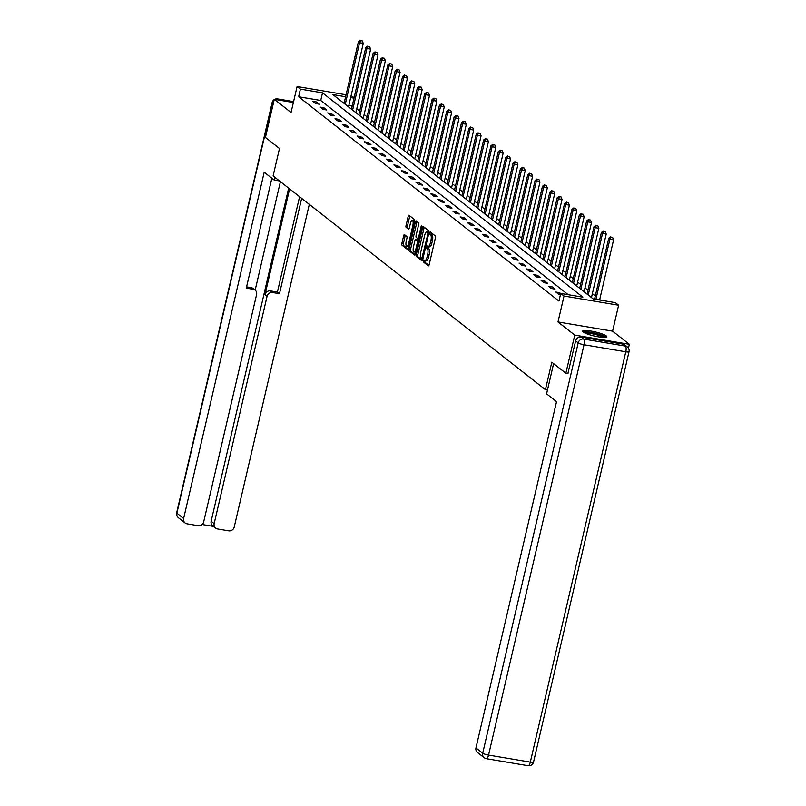 <?xml version="1.0" encoding="UTF-8"?>
<svg xmlns="http://www.w3.org/2000/svg" width="806" height="806" viewBox="0 0 806 806"><rect width="100%" height="100%" fill="white"/><g stroke="black" fill="none" stroke-linecap="round" stroke-linejoin="round"><path stroke-width="1.21" d="M423.331 260.701L423.412 262.01L428.339 265.869A1.562 0.524 -80.4 0 0 428.429 265.909A1.562 0.524 -80.4 0 0 429.145 264.741L435.421 237.79A1.562 0.524 -80.4 0 0 435.311 235.926L430.323 232.037L429.9 234.163L430.535 234.657A4.987 1.683 -80.4 0 1 430.898 240.611L430.374 242.858A4.987 1.683 -80.4 0 1 428.067 246.616A4.987 1.683 -80.4 0 1 427.785 246.485L427.079 245.961L426.575 246.777L427.291 248.58A4.987 1.683 -80.4 0 1 427.664 254.535L427.14 256.782A4.987 1.683 -80.4 0 1 424.822 260.54A4.987 1.683 -80.4 0 1 424.54 260.409L423.845 259.885L423.331 260.701M424.933 260.56L424.893 262.252L428.923 265.416M431.371 232.833L432.006 234.909L430.535 234.657M428.177 246.636L428.772 248.832L427.291 248.58M583.222 332.032A12.392 2.106 13.1 0 0 596.359 336.475A12.392 2.106 13.1 0 0 606.807 336.777A12.392 2.106 13.1 0 0 606.243 335.911A12.392 2.106 13.1 0 0 593.105 331.457A12.392 2.106 13.1 0 0 582.657 331.155A12.392 2.106 13.1 0 0 583.222 332.032M404.461 234.647A1.562 0.524 -80.4 0 0 404.37 234.606A1.562 0.524 -80.4 0 0 403.645 235.775L401.882 243.341A1.562 0.524 -80.4 0 0 402.003 245.205L407.463 249.487A1.562 0.524 -80.4 0 0 407.554 249.538A1.562 0.524 -80.4 0 0 408.279 248.359L414.546 221.408A1.562 0.524 -80.4 0 0 414.435 219.544L408.964 215.252A1.562 0.524 -80.4 0 0 408.884 215.212A1.562 0.524 -80.4 0 0 408.158 216.391L406.033 225.519A1.562 0.524 -80.4 0 0 406.143 227.383L408.491 229.216A1.562 0.524 -80.4 0 0 408.571 229.257A1.562 0.524 -80.4 0 0 409.297 228.088L410.355 223.554A4.171 1.411 -80.4 0 1 412.289 220.411A4.171 1.411 -80.4 0 1 412.833 225.499L408.702 243.241A4.171 1.411 -80.4 0 1 406.768 246.384A4.171 1.411 -80.4 0 1 406.224 241.296L406.909 238.344A1.562 0.524 -80.4 0 0 406.798 236.48L404.461 234.647M568.23 294.704L320.748 100.478L298.623 96.75L300.396 89.123L297.092 86.524L346.076 94.776M568.029 373.611L565.872 373.249L551.808 362.206L545.42 389.671L273.103 175.94L279.491 148.485L265.426 137.443L274.302 99.309L291.057 112.457L297.092 86.524M565.872 373.249L574.749 335.115L629.345 344.303L612.59 331.155L618.625 305.222L564.029 296.034L560.724 293.444L582.859 297.172L322.521 92.851L300.396 89.123M612.59 331.155L557.994 321.967L574.749 335.115M557.994 321.967L564.029 296.034M298.623 96.75L558.951 301.071L560.724 293.444M416.289 254.646A1.562 0.524 -80.4 0 0 416.41 256.51L421.87 260.801A1.562 0.524 -80.4 0 0 421.961 260.842A1.562 0.524 -80.4 0 0 422.687 259.663L428.953 232.712A1.562 0.524 -80.4 0 0 428.842 230.859L423.372 226.567A1.562 0.524 -80.4 0 0 423.291 226.526A1.562 0.524 -80.4 0 0 422.566 227.695L416.289 254.646L417.77 254.898A1.562 0.524 -80.4 0 0 417.881 256.761L422.455 260.348M414.667 255.149L409.206 250.857A1.562 0.524 -80.4 0 1 409.085 248.994L415.362 222.043A1.562 0.524 -80.4 0 1 416.087 220.864A1.562 0.524 -80.4 0 1 416.168 220.915L418.515 222.748A1.562 0.524 -80.4 0 1 418.626 224.612L416.087 235.533A1.562 0.524 -80.4 0 0 416.198 237.397L417.75 238.616A1.562 0.524 -80.4 0 0 417.84 238.657A1.562 0.524 -80.4 0 0 418.566 237.478L421.206 226.103L421.719 225.277L421.86 226.617L415.483 254.011A1.562 0.524 -80.4 0 1 414.758 255.19A1.562 0.524 -80.4 0 1 414.667 255.149L414.858 255.18M293.364 102.523L274.302 99.309M628.438 348.192L629.345 344.303M545.42 389.671L547.465 390.013M560.694 293.565L559.555 292.669L555.868 292.054L558.699 294.271L560.462 294.573M555.022 289.122L552.191 286.896L548.503 286.271L551.334 288.498L555.022 289.122M547.667 283.339L544.836 281.113L541.138 280.498L543.969 282.715L547.667 283.339M540.302 277.556L537.471 275.34L533.784 274.715L536.615 276.942L540.302 277.556M532.937 271.783L530.106 269.557L526.419 268.942L529.25 271.159L532.937 271.783M525.572 266L522.741 263.784L519.054 263.159L521.885 265.386L525.572 266M518.208 260.227L515.377 258.001L511.689 257.386L514.52 259.603L518.208 260.227M510.853 254.444L508.022 252.228L504.334 251.603L507.165 253.83L510.853 254.444M503.488 248.671L500.657 246.445L496.97 245.83L499.801 248.047L503.488 248.671M496.123 242.888L493.292 240.672L489.605 240.047L492.436 242.274L496.123 242.888M488.758 237.115L485.927 234.889L482.24 234.264L485.071 236.49L488.758 237.115M481.404 231.332L478.573 229.116L474.875 228.491L477.706 230.707L481.404 231.332M474.039 225.559L471.208 223.333L467.52 222.708L470.351 224.934L474.039 225.559M466.674 219.776L463.843 217.549L460.155 216.935L462.987 219.151L466.674 219.776M459.309 214.003L456.478 211.776L452.791 211.152L455.622 213.378L459.309 214.003M451.944 208.22L449.113 205.993L445.426 205.379L448.257 207.595L451.944 208.22M444.59 202.437L441.759 200.22L438.071 199.596L440.902 201.822L444.59 202.437M437.225 196.664L434.394 194.437L430.706 193.823L433.537 196.039L437.225 196.664M429.86 190.881L427.029 188.664L423.341 188.04L426.173 190.266L429.86 190.881M422.495 185.108L419.664 182.881L415.977 182.267L418.808 184.483L422.495 185.108M415.14 179.325L412.309 177.108L408.612 176.484L411.443 178.71L415.14 179.325M407.776 173.552L404.944 171.325L401.257 170.701L404.088 172.927L407.776 173.552M400.411 167.769L397.58 165.552L393.892 164.928L396.723 167.154L400.411 167.769M393.046 161.996L390.215 159.769L386.527 159.145L389.358 161.371L393.046 161.996M385.681 156.213L382.85 153.986L379.163 153.372L381.994 155.588L385.681 156.213M378.326 150.44L375.495 148.213L371.808 147.589L374.639 149.815L378.326 150.44M370.962 144.657L368.13 142.43L364.443 141.816L367.274 144.032L370.962 144.657M363.597 138.874L360.766 136.657L357.078 136.033L359.909 138.259L363.597 138.874M356.232 133.101L353.401 130.874L349.713 130.26L352.544 132.476L356.232 133.101M348.877 127.318L346.046 125.101L342.349 124.477L345.18 126.703L348.877 127.318M341.512 121.545L338.681 119.318L334.994 118.704L337.825 120.92L341.512 121.545M334.147 115.762L331.316 113.545L327.629 112.921L330.46 115.147L334.147 115.762M326.783 109.989L323.952 107.762L320.264 107.148L323.095 109.364L326.783 109.989M319.418 104.206L316.587 101.989L312.899 101.365L315.73 103.591L319.418 104.206M600.682 300.175L599.735 299.419M595.312 295.953L592.37 293.646M587.947 290.17L585.005 287.863M580.582 284.397L577.64 282.09M573.217 278.614L570.285 276.307M565.862 272.841L562.92 270.524M558.498 267.058L555.556 264.751M551.133 261.285L548.191 258.968M543.768 255.502L540.826 253.195M536.413 249.719L533.471 247.412M529.048 243.946L526.106 241.639M521.683 238.163L518.742 235.856M514.319 232.39L511.377 230.083M506.964 226.607L504.022 224.3M499.599 220.834L496.657 218.527M492.234 215.051L489.292 212.744M484.869 209.278L481.928 206.961M477.505 203.495L474.563 201.188M470.15 197.722L467.208 195.405M462.785 191.939L459.843 189.632M455.42 186.156L452.478 183.849M448.055 180.383L445.114 178.076M440.701 174.6L437.759 172.293M433.336 168.827L430.394 166.52M425.971 163.044L423.029 160.737M418.606 157.271L415.664 154.964M411.241 151.488L408.299 149.181M403.887 145.715L400.945 143.408M396.522 139.932L393.58 137.625M389.157 134.159L386.215 131.841M381.792 128.376L378.85 126.068M374.437 122.603L371.495 120.285M367.073 116.82L364.131 114.512M359.708 111.037L356.766 108.729M352.222 105.777L348.877 105.213M351.104 95.622L354.116 97.637M345.623 96.74L332.858 94.584L593.186 298.905L615.321 302.633L618.625 305.222M353.995 98.151L350.65 97.586M320.748 100.478L322.521 92.851M559.555 292.669L559.163 294.351M552.191 286.896L551.808 288.578M544.836 281.113L544.443 282.795M537.471 275.34L537.078 277.022M530.106 269.557L529.713 271.239M522.741 263.784L522.348 265.466M515.377 258.001L514.994 259.683M508.022 252.228L507.629 253.9M500.657 246.445L500.264 248.127M493.292 240.672L492.899 242.344M485.927 234.889L485.544 236.571M478.573 229.116L478.18 230.788M471.208 223.333L470.815 225.015M463.843 217.549L463.45 219.232M456.478 211.776L456.085 213.459M449.113 205.993L448.73 207.676M441.759 200.22L441.366 201.903M434.394 194.437L434.001 196.12M427.029 188.664L426.636 190.337M419.664 182.881L419.281 184.564M412.309 177.108L411.916 178.781M404.944 171.325L404.552 173.008M397.58 165.552L397.187 167.225M390.215 159.769L389.822 161.452M382.85 153.986L382.467 155.669M375.495 148.213L375.102 149.896M368.13 142.43L367.738 144.113M360.766 136.657L360.373 138.34M353.401 130.874L353.018 132.557M346.046 125.101L345.653 126.784M338.681 119.318L338.288 121.001M331.316 113.545L330.923 115.218M323.952 107.762L323.559 109.445M316.587 101.989L316.204 103.662M426.011 260.66A4.987 1.683 -80.4 0 0 426.303 260.791A4.987 1.683 -80.4 0 0 428.611 257.033L427.14 256.782M428.772 248.832A4.987 1.683 -80.4 0 1 429.135 254.787L428.611 257.033M429.255 246.737A4.987 1.683 -80.4 0 0 429.538 246.868A4.987 1.683 -80.4 0 0 431.855 243.11L430.374 242.858M432.006 234.909A4.987 1.683 -80.4 0 1 432.379 240.863L431.855 243.11M424.268 227.262A1.562 0.524 -80.4 0 0 424.037 227.947L417.77 254.898M421.85 258.303L427.926 233.851L427.17 232.027A4.987 1.683 -80.4 0 0 426.888 231.896A4.987 1.683 -80.4 0 0 424.581 235.654L420.813 251.825A4.987 1.683 -80.4 0 0 421.185 257.779L421.85 258.303M428.046 232.168A4.987 1.683 -80.4 0 1 428.359 232.138A4.987 1.683 -80.4 0 1 428.651 232.269L428.994 232.541M415.251 254.696L410.677 251.099L409.206 250.857M417.065 221.61A1.562 0.524 -80.4 0 0 416.833 222.295L410.566 249.245A1.562 0.524 -80.4 0 0 410.677 251.099M413.448 246.878A4.171 1.411 -80.4 0 0 413.992 251.966A4.171 1.411 -80.4 0 0 415.926 248.822L417.377 242.576A1.562 0.524 -80.4 0 0 417.266 240.712L415.715 239.493A1.562 0.524 -80.4 0 0 415.624 239.453A1.562 0.524 -80.4 0 0 414.899 240.631L413.448 246.878M413.992 251.966L415.463 252.218A4.171 1.411 -80.4 0 0 415.936 252.087M416.994 239.714A1.562 0.524 -80.4 0 1 417.095 239.704A1.562 0.524 -80.4 0 1 417.186 239.745L418.556 240.813M406.768 246.384L408.249 246.636A4.171 1.411 -80.4 0 0 408.713 246.505M414.475 221.721A4.171 1.411 -80.4 0 0 413.76 220.663L412.289 220.411M409.861 215.958A1.562 0.524 -80.4 0 0 409.629 216.643L407.504 225.771A1.562 0.524 -80.4 0 0 407.624 227.635L409.075 228.773M405.347 235.342A1.562 0.524 -80.4 0 0 405.126 236.027L403.363 243.593A1.562 0.524 -80.4 0 0 403.474 245.447L408.048 249.044M599.604 299.983L613.598 239.835L609.91 239.211L608.732 238.284L594.566 299.137M595.906 299.369L609.91 239.211L611.119 237.135L612.6 237.387L611.119 237.135M608.732 238.284L610.656 236.763M612.6 237.387L613.598 239.835M584.088 332.596A10.73 1.824 -166.9 0 1 590.889 332.626A10.73 1.824 -166.9 0 1 601.478 335.397A10.73 1.824 -166.9 0 1 604.883 337.432M603.392 337.432A9.934 1.693 13.1 0 0 600.782 336.142A9.934 1.693 13.1 0 0 585.428 333.251M606.072 337.271A12.312 2.096 13.1 0 0 602.525 335.427A12.312 2.096 13.1 0 0 583.101 331.931M553.611 363.617L546.579 393.852L556.533 401.67L475.953 747.928L482.703 753.217L578.194 342.903L575.645 340.898L567.867 373.581M622.887 344.102L581.136 337.069L583.685 339.064L625.436 346.096L622.887 344.102A4.765 4.413 -51.9 0 1 624.771 344.928L627.32 346.923A4.765 4.413 128.1 0 0 625.436 346.096A4.765 1.612 -80.4 0 1 625.788 351.789L584.028 344.756L488.547 755.081L530.308 762.113L625.788 351.789A4.765 0.806 13.1 0 0 629.012 351.759A4.765 4.765 0 0 0 627.32 346.923M528.091 765.7A4.765 4.765 0 0 0 533.532 762.083A4.765 0.806 13.1 0 1 530.308 762.113A4.765 1.612 99.6 0 1 528.091 765.7L486.34 758.668A4.765 4.765 0 0 1 484.184 757.721A4.765 4.413 128.1 0 0 486.068 758.547A4.765 1.612 -80.4 0 0 486.34 758.668A4.765 1.612 -80.4 0 0 488.547 755.081A4.765 0.806 13.1 0 1 482.703 753.217A4.765 4.413 128.1 0 0 484.184 757.721L477.444 752.421A4.765 4.413 -51.9 0 1 475.953 747.928M575.645 340.898A4.765 4.413 -51.9 0 1 581.136 337.069M274.806 177.28L274.161 180.05L279.481 180.947M274.161 180.05L264.197 172.232L183.627 518.49A4.765 4.413 128.1 0 0 186.982 523.809L198.195 525.703A4.765 4.413 128.1 0 0 203.686 521.875L256.58 294.593A4.765 4.413 128.1 0 0 253.215 289.273L251.14 287.641A4.765 4.413 -51.9 0 1 253.024 288.467L255.099 290.1M271.854 178.237L246.283 288.105L253.215 289.273M215.645 528.132L212.633 525.764A4.765 4.413 -51.9 0 1 211.142 521.26L214.164 523.638A4.765 4.413 128.1 0 0 217.529 528.958L228.743 530.842A4.765 4.413 128.1 0 0 234.234 527.013L309.313 204.361M202.125 524.505L213.459 526.409M272.549 292.528A4.765 4.413 128.1 0 0 267.058 296.356L264.983 294.724A4.765 4.413 -51.9 0 1 270.473 290.895L272.549 292.528L279.481 293.696L301.666 198.357M214.164 523.638L267.058 296.356M280.397 181.672L255.159 290.15M264.983 294.724L289.606 188.896M211.142 521.26L288.659 188.151M270.473 290.895L277.405 292.064L299.59 196.724M277.405 292.064L279.481 293.696M246.565 286.865L251.14 287.641M591.463 297.555L606.233 234.052L602.545 233.438L601.367 232.511L587.04 294.079M588.219 295.006L602.545 233.438L603.765 231.362L605.235 231.604L603.765 231.362M601.367 232.511L603.291 230.99M605.235 231.604L606.233 234.052M584.098 291.772L598.868 228.279L595.181 227.655L594.002 226.728L579.675 288.306M580.854 289.233L595.181 227.655L596.4 225.579L597.871 225.831L596.4 225.579M594.002 226.728L595.926 225.206M597.871 225.831L598.868 228.279M576.733 285.999L591.513 222.496L587.826 221.872L586.637 220.955L572.31 282.523M573.489 283.45L587.826 221.872L589.035 219.806L590.506 220.048L589.035 219.806M586.637 220.955L588.561 219.434M590.506 220.048L591.513 222.496M569.368 280.216L584.149 216.723L580.461 216.099L579.282 215.172L564.946 276.75M566.134 277.667L580.461 216.099L581.67 214.023L583.151 214.275L581.67 214.023M579.282 215.172L581.197 213.65M583.151 214.275L584.149 216.723M562.004 274.433L576.784 210.94L573.096 210.316L571.917 209.389L557.591 270.967M558.77 271.894L573.096 210.316L574.305 208.24L575.786 208.492L574.305 208.24M571.917 209.389L573.842 207.877M575.786 208.492L576.784 210.94M554.649 268.66L569.419 205.157L565.731 204.543L564.553 203.616L550.226 265.184M551.405 266.111L565.731 204.543L566.95 202.467L568.421 202.719L566.95 202.467M564.553 203.616L566.477 202.094M568.421 202.719L569.419 205.157M547.284 262.877L562.064 199.384L558.367 198.76L557.188 197.833L542.861 259.411M544.04 260.338L558.367 198.76L559.586 196.684L561.057 196.936L559.586 196.684M557.188 197.833L559.112 196.321M561.057 196.936L562.064 199.384M539.919 257.104L554.699 193.601L551.012 192.987L549.833 192.06L535.496 253.628M536.675 254.555L551.012 192.987L552.221 190.911L553.702 191.163L552.221 190.911M549.833 192.06L551.747 190.538M553.702 191.163L554.699 193.601M532.554 251.321L547.334 187.828L543.647 187.204L542.468 186.277L528.142 247.855M529.32 248.782L543.647 187.204L544.856 185.128L546.337 185.38L544.856 185.128M542.468 186.277L544.393 184.765M546.337 185.38L547.334 187.828M525.2 245.548L539.97 182.045L536.282 181.431L535.103 180.504L520.777 242.072M521.956 242.999L536.282 181.431L537.501 179.355L538.972 179.597L537.501 179.355M535.103 180.504L537.028 178.982M538.972 179.597L539.97 182.045M517.835 239.765L532.605 176.272L528.917 175.648L527.739 174.721L513.412 236.299M514.591 237.226L528.917 175.648L530.136 173.572L531.607 173.824L530.136 173.572M527.739 174.721L529.663 173.199M531.607 173.824L532.605 176.272M510.47 233.992L525.25 170.489L521.563 169.875L520.374 168.948L506.047 230.516M507.226 231.443L521.563 169.875L522.772 167.799L524.243 168.041L522.772 167.799M520.374 168.948L522.298 167.426M524.243 168.041L525.25 170.489M503.105 228.209L517.885 164.716L514.198 164.092L513.019 163.165L498.682 224.743M499.871 225.67L514.198 164.092L515.407 162.016L516.888 162.268L515.407 162.016M513.019 163.165L514.933 161.643M516.888 162.268L517.885 164.716M495.74 222.436L510.52 158.933L506.833 158.308L505.654 157.392L491.328 218.96M492.506 219.887L506.833 158.308L508.042 156.243L509.523 156.485L508.042 156.243M505.654 157.392L507.579 155.87M509.523 156.485L510.52 158.933M488.386 216.653L503.156 153.16L499.468 152.536L498.289 151.609L483.963 213.187M485.141 214.114L499.468 152.536L500.687 150.46L502.158 150.712L500.687 150.46M498.289 151.609L500.214 150.087M502.158 150.712L503.156 153.16M481.021 210.87L495.801 147.377L492.103 146.752L490.925 145.826L476.598 207.404M477.777 208.331L492.103 146.752L493.322 144.687L494.793 144.929L493.322 144.687M490.925 145.826L492.849 144.314M494.793 144.929L495.801 147.377M473.656 205.097L488.436 141.604L484.749 140.979L483.57 140.053L469.233 201.631M470.412 202.548L484.749 140.979L485.958 138.904L487.439 139.156L485.958 138.904M483.57 140.053L485.484 138.531M487.439 139.156L488.436 141.604M466.291 199.314L481.071 135.821L477.384 135.196L476.205 134.27L461.878 195.848M463.057 196.775L477.384 135.196L478.593 133.121L480.074 133.373L478.593 133.121M476.205 134.27L478.129 132.758M480.074 133.373L481.071 135.821M458.936 193.541L473.706 130.038L470.019 129.423L468.84 128.497L454.513 190.065M455.692 190.992L470.019 129.423L471.238 127.348L472.709 127.6L471.238 127.348M468.84 128.497L470.764 126.975M472.709 127.6L473.706 130.038M451.572 187.758L466.342 124.265L462.654 123.64L461.475 122.714L447.149 184.292M448.327 185.219L462.654 123.64L463.873 121.565L465.344 121.817L463.873 121.565M461.475 122.714L463.4 121.202M465.344 121.817L466.342 124.265M444.207 181.985L458.987 118.482L455.299 117.867L454.11 116.941L439.784 178.509M440.963 179.436L455.299 117.867L456.508 115.792L457.979 116.034L456.508 115.792M454.11 116.941L456.035 115.419M457.979 116.034L458.987 118.482M436.842 176.202L451.622 112.709L447.935 112.084L446.756 111.157L432.419 172.736M433.608 173.663L447.935 112.084L449.144 110.009L450.625 110.261L449.144 110.009M446.756 111.157L448.67 109.636M450.625 110.261L451.622 112.709M429.477 170.429L444.257 106.926L440.57 106.311L439.391 105.385L425.064 166.953M426.243 167.88L440.57 106.311L441.779 104.236L443.26 104.478L441.779 104.236M439.391 105.385L441.315 103.863M443.26 104.478L444.257 106.926M422.122 164.646L436.892 101.153L433.205 100.528L432.026 99.601L417.699 161.18M418.878 162.107L433.205 100.528L434.424 98.453L435.895 98.705L434.424 98.453M432.026 99.601L433.95 98.08M435.895 98.705L436.892 101.153M414.758 158.873L429.538 95.37L425.84 94.755L424.661 93.828L410.335 155.397M411.513 156.324L425.84 94.755L427.059 92.68L428.53 92.922L427.059 92.68M424.661 93.828L426.586 92.307M428.53 92.922L429.538 95.37M407.393 153.09L422.173 89.597L418.485 88.972L417.307 88.045L402.97 149.624M404.149 150.551L418.485 88.972L419.694 86.897L421.175 87.149L419.694 86.897M417.307 88.045L419.221 86.524M421.175 87.149L422.173 89.597M400.028 147.317L414.808 83.814L411.12 83.189L409.942 82.272L395.615 143.841M396.794 144.768L411.12 83.189L412.329 81.124L413.81 81.366L412.329 81.124M409.942 82.272L411.866 80.751M413.81 81.366L414.808 83.814M392.673 141.534L407.443 78.041L403.756 77.416L402.577 76.489L388.25 138.068M389.429 138.985L403.756 77.416L404.975 75.341L406.446 75.593L404.975 75.341M402.577 76.489L404.501 74.968M406.446 75.593L407.443 78.041M385.308 135.751L400.078 72.258L396.391 71.633L395.212 70.706L380.885 132.285M382.064 133.212L396.391 71.633L397.61 69.558L399.081 69.81L397.61 69.558M395.212 70.706L397.136 69.195M399.081 69.81L400.078 72.258M377.943 129.978L392.724 66.475L389.036 65.86L387.847 64.933L373.521 126.502M374.699 127.429L389.036 65.86L390.245 63.785L391.716 64.037L390.245 63.785M387.847 64.933L389.772 63.412M391.716 64.037L392.724 66.475M370.579 124.195L385.359 60.702L381.671 60.077L380.492 59.15L366.156 120.729M367.345 121.656L381.671 60.077L382.88 58.002L384.361 58.254L382.88 58.002M380.492 59.15L382.407 57.639M384.361 58.254L385.359 60.702M363.214 118.422L377.994 54.919L374.306 54.304L373.128 53.377L358.801 114.946M359.98 115.873L374.306 54.304L375.515 52.229L376.996 52.481L375.515 52.229M373.128 53.377L375.052 51.856M376.996 52.481L377.994 54.919M355.859 112.639L370.629 49.146L366.942 48.521L365.763 47.594L351.436 109.173M352.615 110.1L366.942 48.521L368.161 46.446L369.632 46.698L368.161 46.446M365.763 47.594L367.687 46.083M369.632 46.698L370.629 49.146M348.494 106.866L363.274 43.363L359.577 42.748L358.398 41.821L344.071 103.39M345.25 104.317L359.577 42.748L360.796 40.673L362.267 40.915L360.796 40.673M358.398 41.821L360.322 40.3M362.267 40.915L363.274 43.363M424.893 262.252L423.412 262.01M431.371 234.405L429.9 234.163M428.127 248.329L426.656 248.087M429.135 254.787L427.664 254.535M432.379 240.863L430.898 240.611M424.037 227.947L422.566 227.695M417.881 256.761L416.41 256.51M422.959 258.494L421.981 258.323M423.16 257.638L422.425 257.507M428.661 233.982L427.926 233.851M428.953 232.733L427.845 232.551M428.651 232.269L427.17 232.027M410.566 249.245L409.085 248.994M416.833 222.295L415.362 222.043M419.019 238.828L417.941 238.647M419.301 237.609L418.566 237.478M421.921 226.224L421.206 226.103M416.662 248.943L415.926 248.822M418.113 242.697L417.377 242.576M418.526 240.923L417.266 240.712M417.186 239.745L415.715 239.493M409.438 243.372L408.702 243.241M413.569 225.63L412.833 225.499M407.624 227.635L406.143 227.383M407.504 225.771L406.033 225.519M409.629 216.643L408.158 216.391M403.474 245.447L402.003 245.205M403.363 243.593L401.882 243.341M405.126 236.027L403.645 235.775M578.194 342.903A4.765 0.806 13.1 0 0 584.028 344.756A4.765 1.612 99.6 0 0 583.685 339.064A4.765 4.413 128.1 0 0 578.194 342.903M293.565 101.687L277.848 99.037L279.259 100.146M273.305 103.611L272.357 102.876L176.877 513.19L183.627 518.49M178.358 517.694A4.765 4.413 -51.9 0 1 176.877 513.19A4.765 0.806 13.1 0 1 176.655 512.858A4.765 4.765 0 0 0 178.358 517.694L185.108 522.983M176.655 512.858L272.146 102.533A4.765 0.806 13.1 0 0 272.357 102.876A4.765 4.413 -51.9 0 1 274.121 100.065M275.108 99.45A4.765 4.413 -51.9 0 1 277.848 99.037A4.765 1.612 99.6 0 0 277.576 98.916A4.765 4.765 0 0 0 274.634 99.37M277.193 98.977A4.765 1.612 99.6 0 1 277.576 98.916L293.575 101.606M426.303 260.791L424.822 260.54M429.538 246.868L428.067 246.616M422.959 258.504L421.911 258.333M428.359 232.138L426.888 231.896M419.009 238.858L417.84 238.657M417.095 239.704L415.624 239.453M533.532 762.083L629.012 351.759M274.231 99.591A4.765 4.765 0 0 0 272.146 102.533"/></g></svg>
